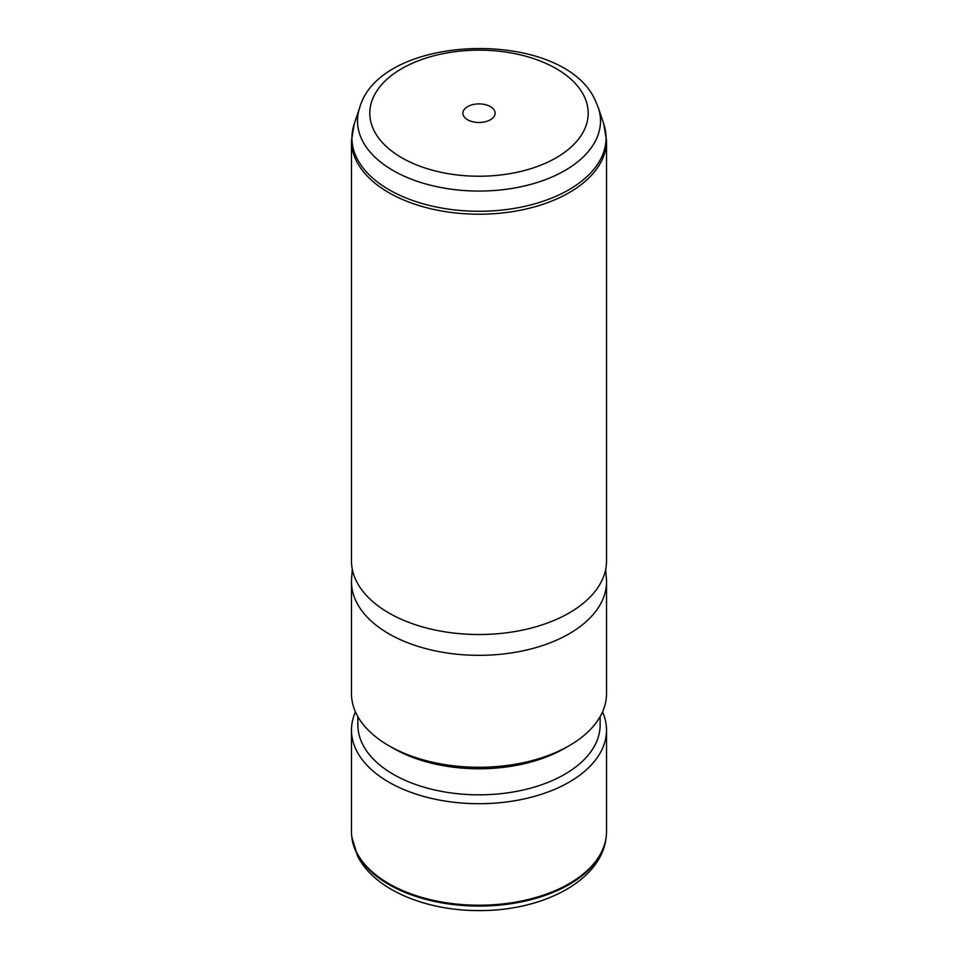 <?xml version="1.0" encoding="UTF-8"?>
<svg xmlns="http://www.w3.org/2000/svg" width="958" height="958" viewBox="0 0 958 958"><rect width="100%" height="100%" fill="white"/><g stroke="black" fill="none" stroke-linecap="round" stroke-linejoin="round"><path stroke-width="1.44" d="M351.478 730.092L351.478 831.604A127.522 73.622 0 0 0 351.73 836.154A127.522 73.622 0 0 0 356.639 852.333A127.522 73.622 0 0 0 493.214 904.759A127.522 73.622 0 0 0 606.27 836.154A127.522 73.622 0 0 0 606.522 831.604L606.522 730.092A127.522 73.622 180 0 1 497.13 802.96A127.522 73.622 180 0 1 356.639 750.821A127.522 73.622 180 0 1 351.478 730.092A127.522 73.622 180 0 1 355.454 711.866M602.546 711.866A127.522 73.622 180 0 1 606.522 730.092M600.139 716.632L600.139 724.883A121.139 69.934 180 0 1 496.232 794.11A121.139 69.934 180 0 1 362.759 744.57A121.139 69.934 180 0 1 357.861 724.883L357.861 716.632M569.172 745.707L564.657 748.306A121.139 69.934 180 0 1 393.343 748.306L388.828 745.707A127.522 73.622 0 0 0 569.172 745.707A127.522 73.622 0 0 0 606.522 693.652L606.522 581.722A127.522 73.622 180 0 1 497.13 654.589A127.522 73.622 180 0 1 356.639 602.45A127.522 73.622 180 0 1 351.478 581.722A127.522 73.622 180 0 1 351.61 578.464L352.316 569.28M351.478 581.722L351.478 693.652A127.522 73.622 0 0 0 356.639 714.381A127.522 73.622 0 0 0 388.828 745.707M605.684 569.28L606.39 578.464A127.522 73.622 180 0 1 606.522 581.722M356.639 581.626A127.522 73.622 180 0 1 351.478 560.897L351.478 140.598A127.522 73.622 180 0 0 356.639 161.327A127.522 73.622 180 0 0 497.13 213.466A127.522 73.622 180 0 0 606.522 140.598L606.522 560.897A127.522 73.622 180 0 1 497.13 633.777A127.522 73.622 180 0 1 356.639 581.626M494.46 110.577A16.106 9.305 180 0 1 495.106 113.2A16.106 9.305 180 0 1 481.287 122.396A16.106 9.305 180 0 1 463.54 115.81A16.106 9.305 180 0 1 462.894 113.2A16.106 9.305 180 0 1 476.713 103.991A16.106 9.305 180 0 1 494.46 110.577M351.826 837.064L357.562 856.021C374.446 889.886 426.118 910.998 479.85 910.579C542.755 910.783 601.768 880.725 606.174 837.064A127.414 73.562 180 0 1 493.214 905.621A127.414 73.562 180 0 1 356.735 853.219A127.414 73.562 180 0 1 351.826 837.064L351.73 836.154M583.769 95.453A109.188 63.036 180 0 1 509.74 173.685A109.188 63.036 180 0 1 374.231 130.947A109.188 63.036 180 0 1 448.26 52.702A109.188 63.036 180 0 1 583.769 95.453M359.693 107.619C380.997 32.392 562.801 28.069 595.146 100.087L598.307 107.619A121.51 70.15 180 0 1 507.644 189.085A121.51 70.15 180 0 1 362.411 140.658A121.51 70.15 180 0 1 359.693 107.619L354.221 124.001L351.478 140.598M598.307 107.619L603.779 124.001A127.079 73.371 180 0 1 508.961 209.203A127.079 73.371 180 0 1 357.059 158.561A127.079 73.371 180 0 1 354.221 124.001M606.174 837.064L606.27 836.154M603.779 124.001L606.522 140.598"/></g></svg>
